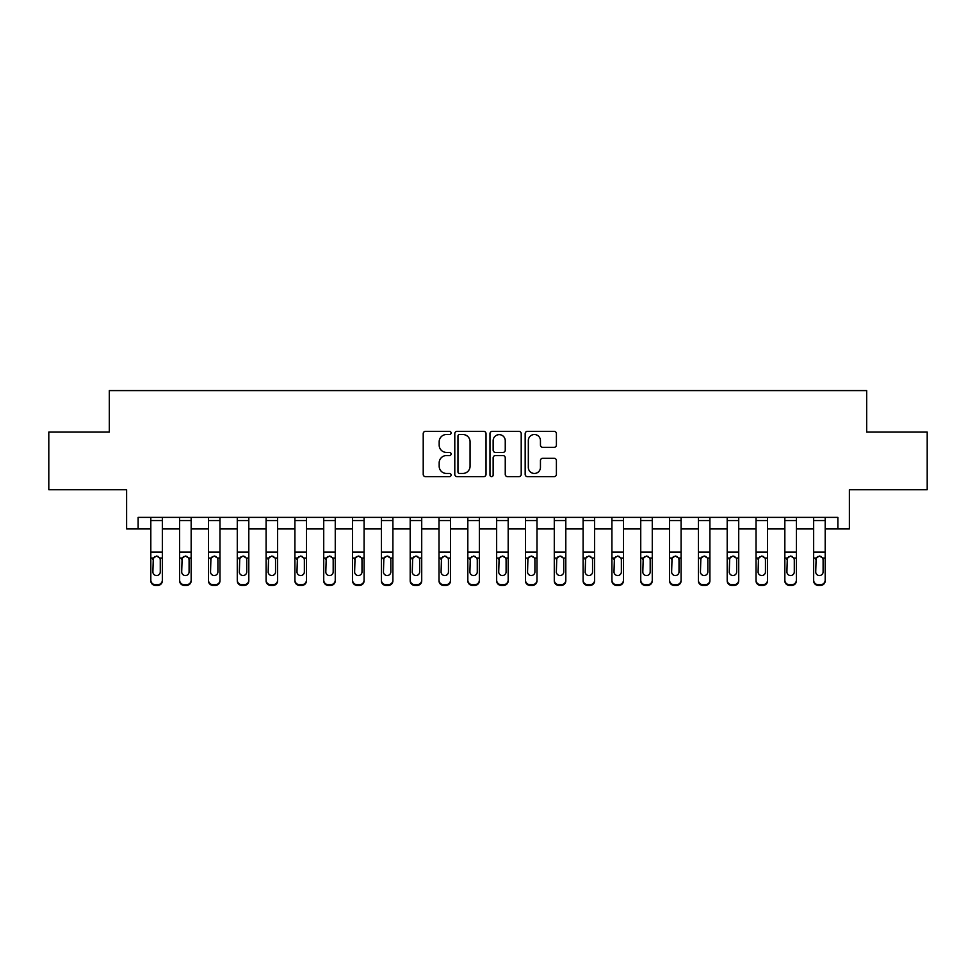 <?xml version="1.0" encoding="UTF-8"?>
<svg xmlns="http://www.w3.org/2000/svg" width="976" height="976" viewBox="0 0 976 976"><rect width="100%" height="100%" fill="white"/><g stroke="black" fill="none" stroke-linecap="round" stroke-linejoin="round"><path stroke-width="1.46" d="M451.107 432.954A1.586 1.586 0 0 0 449.533 431.368L425.487 431.368A2.257 2.257 0 0 0 423.218 433.625L423.218 474.36A2.257 2.257 0 0 0 425.487 476.63L449.533 476.63A1.586 1.586 0 0 0 451.107 475.044A1.586 1.586 0 0 0 449.533 473.458L446.422 473.458A7.247 7.247 0 0 1 439.176 466.211L439.176 462.819A7.247 7.247 0 0 1 446.422 455.572L449.533 455.572A1.586 1.586 0 0 0 451.107 453.999A1.586 1.586 0 0 0 449.533 452.413L446.422 452.413A7.247 7.247 0 0 1 439.176 445.166L439.176 441.774A7.247 7.247 0 0 1 446.422 434.527L449.533 434.527A1.586 1.586 0 0 0 451.107 432.954M554.136 447.313A2.257 2.257 0 0 0 556.405 445.056L556.405 433.625A2.257 2.257 0 0 0 554.136 431.368L527.43 431.368A2.257 2.257 0 0 0 525.173 433.625L525.173 474.36A2.257 2.257 0 0 0 527.43 476.63L554.136 476.63A2.257 2.257 0 0 0 556.405 474.36L556.405 460.562A2.257 2.257 0 0 0 554.136 458.293L542.705 458.293A2.257 2.257 0 0 0 540.448 460.562L540.448 467.406A6.051 6.051 0 0 1 534.397 473.458A6.051 6.051 0 0 1 528.333 467.406L528.333 440.591A6.051 6.051 0 0 1 534.397 434.527A6.051 6.051 0 0 1 540.448 440.591L540.448 445.056A2.257 2.257 0 0 0 542.705 447.313L554.136 447.313M138.141 528.919L138.141 517.39L837.859 517.39L837.859 528.919L849.388 528.919L849.388 489.732L927.2 489.732L927.2 432.087L866.676 432.087L866.676 390.595L109.324 390.595L109.324 432.087L48.8 432.087L48.8 489.732L126.612 489.732L126.612 528.919L150.816 528.919M486.024 433.625A2.257 2.257 0 0 0 483.754 431.368L457.049 431.368A2.257 2.257 0 0 0 454.792 433.625L454.792 474.36A2.257 2.257 0 0 0 457.049 476.63L483.754 476.63A2.257 2.257 0 0 0 486.024 474.36L486.024 433.625M492.246 431.368L518.951 431.368A2.257 2.257 0 0 1 521.208 433.625L521.208 474.36A2.257 2.257 0 0 1 518.951 476.63L507.52 476.63A2.257 2.257 0 0 1 505.251 474.36L505.251 457.842A2.257 2.257 0 0 0 502.994 455.572L495.405 455.572A2.257 2.257 0 0 0 493.148 457.842L493.148 475.044A1.586 1.586 0 0 1 491.562 476.63A1.586 1.586 0 0 1 489.976 475.044L489.976 433.625A2.257 2.257 0 0 1 492.246 431.368M162.345 528.919L179.633 528.919M191.162 528.919L208.461 528.919M219.978 528.919L237.278 528.919M248.807 528.919L266.094 528.919M277.623 528.919L294.911 528.919M306.44 528.919L323.727 528.919M335.256 528.919L352.556 528.919M364.085 528.919L381.372 528.919M392.901 528.919L410.188 528.919M421.717 528.919L439.005 528.919M450.534 528.919L467.821 528.919M479.35 528.919L496.65 528.919M508.179 528.919L525.466 528.919M536.995 528.919L554.283 528.919M565.812 528.919L583.099 528.919M594.628 528.919L611.915 528.919M623.444 528.919L640.744 528.919M652.273 528.919L669.56 528.919M681.089 528.919L698.377 528.919M709.906 528.919L727.193 528.919M738.722 528.919L756.022 528.919M767.539 528.919L784.838 528.919M796.367 528.919L813.655 528.919M825.184 528.919L837.859 528.919M459.537 434.527A1.586 1.586 0 0 0 457.964 436.113L457.964 471.872A1.586 1.586 0 0 0 459.537 473.458L462.819 473.458A7.247 7.247 0 0 0 470.066 466.211L470.066 441.774A7.247 7.247 0 0 0 462.819 434.527L459.537 434.527M505.251 440.701A6.051 6.051 0 0 0 499.2 434.649A6.051 6.051 0 0 0 493.148 440.701L493.148 450.143A2.257 2.257 0 0 0 495.405 452.413L502.994 452.413A2.257 2.257 0 0 0 505.251 450.143L505.251 440.701M150.816 558.76L150.816 580.11A4.612 4.575 0 0 0 155.428 584.685L157.734 584.685A4.612 4.575 0 0 0 162.345 580.11L162.345 580.83A4.612 4.575 180 0 1 157.734 585.405L157.734 584.685M160.271 571.875L160.271 559.736L160.271 571.875A3.684 3.66 180 0 1 156.587 575.535A3.684 3.66 180 0 0 160.271 571.875M152.89 572.595L152.89 571.875A3.684 3.66 180 0 0 156.587 575.535M154.659 556.564L152.89 559.443M158.502 556.564L156.587 556.027L159.869 558.028L160.271 559.736M162.345 517.39L162.345 580.11M150.816 517.39L150.816 580.11M155.428 584.685L155.428 585.405L157.734 585.405M155.428 585.405A4.612 4.575 180 0 1 150.816 580.83M150.816 558.028L153.305 558.028L152.89 571.875M153.305 558.028L156.587 556.027M179.633 558.76L179.633 580.11A4.612 4.575 0 0 0 184.244 584.685L186.55 584.685A4.612 4.575 0 0 0 191.162 580.11L191.162 580.83A4.612 4.575 180 0 1 186.55 585.405L186.55 584.685M189.088 571.875L189.088 559.736L189.088 571.875A3.684 3.66 180 0 1 185.403 575.535A3.684 3.66 180 0 0 189.088 571.875M181.707 572.595L181.707 571.875A3.684 3.66 180 0 0 185.403 575.535M183.476 556.564L181.707 559.443M187.331 556.564L185.403 556.027L188.685 558.028L189.088 559.736M208.461 558.76L208.461 580.11A4.612 4.575 0 0 0 213.073 584.685L215.379 584.685A4.612 4.575 0 0 0 219.978 580.11L219.978 580.83A4.612 4.575 180 0 1 215.379 585.405L215.379 584.685M217.904 571.875L217.904 559.736L217.904 571.875A3.684 3.66 180 0 1 214.22 575.535A3.684 3.66 180 0 0 217.904 571.875M210.535 572.595L210.535 571.875A3.684 3.66 180 0 0 214.22 575.535M212.292 556.564L210.535 559.443M216.147 556.564L214.22 556.027L217.502 558.028L217.904 559.736M237.278 558.76L237.278 580.11A4.612 4.575 0 0 0 241.889 584.685L244.195 584.685A4.612 4.575 0 0 0 248.807 580.11L248.807 580.83A4.612 4.575 180 0 1 244.195 585.405L244.195 584.685M246.733 571.875L246.733 559.736L246.733 571.875A3.684 3.66 180 0 1 243.036 575.535A3.684 3.66 180 0 0 246.733 571.875M239.352 572.595L239.352 571.875A3.684 3.66 180 0 0 243.036 575.535M241.109 556.564L239.352 559.443M244.964 556.564L243.036 556.027L246.318 558.028L246.733 559.736M191.162 517.39L191.162 580.11M179.633 517.39L179.633 580.11M184.244 584.685L184.244 585.405L186.55 585.405M184.244 585.405A4.612 4.575 180 0 1 179.633 580.83M179.633 558.028L182.122 558.028L181.707 571.875M182.122 558.028L185.403 556.027M219.978 517.39L219.978 580.11M208.461 517.39L208.461 580.11M213.073 584.685L213.073 585.405L215.379 585.405M213.073 585.405A4.612 4.575 180 0 1 208.461 580.83M208.461 558.028L210.938 558.028L210.535 571.875M210.938 558.028L214.22 556.027M248.807 517.39L248.807 580.11M237.278 517.39L237.278 580.11M241.889 584.685L241.889 585.405L244.195 585.405M241.889 585.405A4.612 4.575 180 0 1 237.278 580.83M237.278 558.028L239.754 558.028L239.352 571.875M239.754 558.028L243.036 556.027M266.094 558.76L266.094 580.11A4.612 4.575 0 0 0 270.706 584.685L273.012 584.685A4.612 4.575 0 0 0 277.623 580.11L277.623 580.83A4.612 4.575 180 0 1 273.012 585.405L273.012 584.685M275.549 571.875L275.549 559.736L275.549 571.875A3.684 3.66 180 0 1 271.853 575.535A3.684 3.66 180 0 0 275.549 571.875M268.168 572.595L268.168 571.875A3.684 3.66 180 0 0 271.853 575.535M269.937 556.564L268.168 559.443M273.78 556.564L271.853 556.027L275.134 558.028L275.549 559.736M277.623 517.39L277.623 580.11M266.094 517.39L266.094 580.11M270.706 584.685L270.706 585.405L273.012 585.405M270.706 585.405A4.612 4.575 180 0 1 266.094 580.83M266.094 558.028L268.583 558.028L268.168 571.875M268.583 558.028L271.853 556.027M294.911 558.76L294.911 580.11A4.612 4.575 0 0 0 299.522 584.685L301.828 584.685A4.612 4.575 0 0 0 306.44 580.11L306.44 580.83A4.612 4.575 180 0 1 301.828 585.405L301.828 584.685M304.366 571.875L304.366 559.736L304.366 571.875A3.684 3.66 180 0 1 300.681 575.535A3.684 3.66 180 0 0 304.366 571.875M296.985 572.595L296.985 571.875A3.684 3.66 180 0 0 300.681 575.535M298.754 556.564L296.985 559.443M302.597 556.564L300.681 556.027L303.963 558.028L304.366 559.736M323.727 558.76L323.727 580.11A4.612 4.575 0 0 0 328.339 584.685L330.644 584.685A4.612 4.575 0 0 0 335.256 580.11L335.256 580.83A4.612 4.575 180 0 1 330.644 585.405L330.644 584.685M333.182 571.875L333.182 559.736L333.182 571.875A3.684 3.66 180 0 1 329.498 575.535A3.684 3.66 180 0 0 333.182 571.875M325.813 572.595L325.813 571.875A3.684 3.66 180 0 0 329.498 575.535M327.57 556.564L325.813 559.443M331.425 556.564L329.498 556.027L332.779 558.028L333.182 559.736M352.556 558.76L352.556 580.11A4.612 4.575 0 0 0 357.167 584.685L359.473 584.685A4.612 4.575 0 0 0 364.085 580.11L364.085 580.83A4.612 4.575 180 0 1 359.473 585.405L359.473 584.685M361.998 571.875L361.998 559.736L361.998 571.875A3.684 3.66 180 0 1 358.314 575.535A3.684 3.66 180 0 0 361.998 571.875M354.63 572.595L354.63 571.875A3.684 3.66 180 0 0 358.314 575.535M356.386 556.564L354.63 559.443M360.242 556.564L358.314 556.027L361.596 558.028L361.998 559.736M381.372 558.76L381.372 580.11A4.612 4.575 0 0 0 385.984 584.685L388.289 584.685A4.612 4.575 0 0 0 392.901 580.11L392.901 580.83A4.612 4.575 180 0 1 388.289 585.405L388.289 584.685M390.827 571.875L390.827 559.736L390.827 571.875A3.684 3.66 180 0 1 387.13 575.535A3.684 3.66 180 0 0 390.827 571.875M383.446 572.595L383.446 571.875A3.684 3.66 180 0 0 387.13 575.535M385.215 556.564L383.446 559.443M389.058 556.564L387.13 556.027L390.412 558.028L390.827 559.736M410.188 558.76L410.188 580.11A4.612 4.575 0 0 0 414.8 584.685L417.106 584.685A4.612 4.575 0 0 0 421.717 580.11L421.717 580.83A4.612 4.575 180 0 1 417.106 585.405L417.106 584.685M419.643 571.875L419.643 559.736L419.643 571.875A3.684 3.66 180 0 1 415.947 575.535A3.684 3.66 180 0 0 419.643 571.875M412.262 572.595L412.262 571.875A3.684 3.66 180 0 0 415.947 575.535M414.031 556.564L412.262 559.443M417.874 556.564L415.947 556.027L419.229 558.028L419.643 559.736M306.44 517.39L306.44 580.11M294.911 517.39L294.911 580.11M299.522 584.685L299.522 585.405L301.828 585.405M299.522 585.405A4.612 4.575 180 0 1 294.911 580.83M294.911 558.028L297.399 558.028L296.985 571.875M297.399 558.028L300.681 556.027M335.256 517.39L335.256 580.11M323.727 517.39L323.727 580.11M328.339 584.685L328.339 585.405L330.644 585.405M328.339 585.405A4.612 4.575 180 0 1 323.727 580.83M323.727 558.028L326.216 558.028L325.813 571.875M326.216 558.028L329.498 556.027M364.085 517.39L364.085 580.11M352.556 517.39L352.556 580.11M357.167 584.685L357.167 585.405L359.473 585.405M357.167 585.405A4.612 4.575 180 0 1 352.556 580.83M352.556 558.028L355.032 558.028L354.63 571.875M355.032 558.028L358.314 556.027M392.901 517.39L392.901 580.11M381.372 517.39L381.372 580.11M385.984 584.685L385.984 585.405L388.289 585.405M385.984 585.405A4.612 4.575 180 0 1 381.372 580.83M381.372 558.028L383.849 558.028L383.446 571.875M383.849 558.028L387.13 556.027M421.717 517.39L421.717 580.11M410.188 517.39L410.188 580.11M414.8 584.685L414.8 585.405L417.106 585.405M414.8 585.405A4.612 4.575 180 0 1 410.188 580.83M410.188 558.028L412.677 558.028L412.262 571.875M412.677 558.028L415.947 556.027M439.005 558.76L439.005 580.11A4.612 4.575 0 0 0 443.616 584.685L445.922 584.685A4.612 4.575 0 0 0 450.534 580.11L450.534 580.83A4.612 4.575 180 0 1 445.922 585.405L445.922 584.685M448.46 571.875L448.46 559.736L448.46 571.875A3.684 3.66 180 0 1 444.775 575.535A3.684 3.66 180 0 0 448.46 571.875M441.079 572.595L441.079 571.875A3.684 3.66 180 0 0 444.775 575.535M442.848 556.564L441.079 559.443M446.691 556.564L444.775 556.027L448.057 558.028L448.46 559.736M450.534 517.39L450.534 580.11M439.005 517.39L439.005 580.11M443.616 584.685L443.616 585.405L445.922 585.405M443.616 585.405A4.612 4.575 180 0 1 439.005 580.83M439.005 558.028L441.494 558.028L441.079 571.875M441.494 558.028L444.775 556.027M467.821 558.76L467.821 580.11A4.612 4.575 0 0 0 472.433 584.685L474.739 584.685A4.612 4.575 0 0 0 479.35 580.11L479.35 580.83A4.612 4.575 180 0 1 474.739 585.405L474.739 584.685M477.276 571.875L477.276 559.736L477.276 571.875A3.684 3.66 180 0 1 473.592 575.535A3.684 3.66 180 0 0 477.276 571.875M469.907 572.595L469.907 571.875A3.684 3.66 180 0 0 473.592 575.535M471.664 556.564L469.907 559.443M475.519 556.564L473.592 556.027L476.874 558.028L477.276 559.736M479.35 517.39L479.35 580.11M467.821 517.39L467.821 580.11M472.433 584.685L472.433 585.405L474.739 585.405M472.433 585.405A4.612 4.575 180 0 1 467.821 580.83M467.821 558.028L470.31 558.028L469.907 571.875M470.31 558.028L473.592 556.027M496.65 558.76L496.65 580.11A4.612 4.575 0 0 0 501.261 584.685L503.567 584.685A4.612 4.575 0 0 0 508.179 580.11L508.179 580.83A4.612 4.575 180 0 1 503.567 585.405L503.567 584.685M506.093 571.875L506.093 559.736L506.093 571.875A3.684 3.66 180 0 1 502.408 575.535A3.684 3.66 180 0 0 506.093 571.875M498.724 572.595L498.724 571.875A3.684 3.66 180 0 0 502.408 575.535M500.481 556.564L498.724 559.443M504.336 556.564L502.408 556.027L505.69 558.028L506.093 559.736M508.179 517.39L508.179 580.11M496.65 517.39L496.65 580.11M501.261 584.685L501.261 585.405L503.567 585.405M501.261 585.405A4.612 4.575 180 0 1 496.65 580.83M496.65 558.028L499.126 558.028L498.724 571.875M499.126 558.028L502.408 556.027M525.466 558.76L525.466 580.11A4.612 4.575 0 0 0 530.078 584.685L532.384 584.685A4.612 4.575 0 0 0 536.995 580.11L536.995 580.83A4.612 4.575 180 0 1 532.384 585.405L532.384 584.685M534.921 571.875L534.921 559.736L534.921 571.875A3.684 3.66 180 0 1 531.225 575.535A3.684 3.66 180 0 0 534.921 571.875M527.54 572.595L527.54 571.875A3.684 3.66 180 0 0 531.225 575.535M529.309 556.564L527.54 559.443M533.152 556.564L531.225 556.027L534.506 558.028L534.921 559.736M536.995 517.39L536.995 580.11M525.466 517.39L525.466 580.11M530.078 584.685L530.078 585.405L532.384 585.405M530.078 585.405A4.612 4.575 180 0 1 525.466 580.83M525.466 558.028L527.943 558.028L527.54 571.875M527.943 558.028L531.225 556.027M554.283 558.76L554.283 580.11A4.612 4.575 0 0 0 558.894 584.685L561.2 584.685A4.612 4.575 0 0 0 565.812 580.11L565.812 580.83A4.612 4.575 180 0 1 561.2 585.405L561.2 584.685M563.738 571.875L563.738 559.736L563.738 571.875A3.684 3.66 180 0 1 560.053 575.535A3.684 3.66 180 0 0 563.738 571.875M556.357 572.595L556.357 571.875A3.684 3.66 180 0 0 560.053 575.535M558.126 556.564L556.357 559.443M561.969 556.564L560.053 556.027L563.323 558.028L563.738 559.736M565.812 517.39L565.812 580.11M554.283 517.39L554.283 580.11M558.894 584.685L558.894 585.405L561.2 585.405M558.894 585.405A4.612 4.575 180 0 1 554.283 580.83M554.283 558.028L556.771 558.028L556.357 571.875M556.771 558.028L560.053 556.027M583.099 558.76L583.099 580.11A4.612 4.575 0 0 0 587.711 584.685L590.016 584.685A4.612 4.575 0 0 0 594.628 580.11L594.628 580.83A4.612 4.575 180 0 1 590.016 585.405L590.016 584.685M592.554 571.875L592.554 559.736L592.554 571.875A3.684 3.66 180 0 1 588.87 575.535A3.684 3.66 180 0 0 592.554 571.875M585.173 572.595L585.173 571.875A3.684 3.66 180 0 0 588.87 575.535M586.942 556.564L585.173 559.443M590.785 556.564L588.87 556.027L592.151 558.028L592.554 559.736M594.628 517.39L594.628 580.11M583.099 517.39L583.099 580.11M587.711 584.685L587.711 585.405L590.016 585.405M587.711 585.405A4.612 4.575 180 0 1 583.099 580.83M583.099 558.028L585.588 558.028L585.173 571.875M585.588 558.028L588.87 556.027M611.915 558.76L611.915 580.11A4.612 4.575 0 0 0 616.527 584.685L618.833 584.685A4.612 4.575 0 0 0 623.444 580.11L623.444 580.83A4.612 4.575 180 0 1 618.833 585.405L618.833 584.685M621.37 571.875L621.37 559.736L621.37 571.875A3.684 3.66 180 0 1 617.686 575.535A3.684 3.66 180 0 0 621.37 571.875M614.002 572.595L614.002 571.875A3.684 3.66 180 0 0 617.686 575.535M615.758 556.564L614.002 559.443M619.614 556.564L617.686 556.027L620.968 558.028L621.37 559.736M640.744 558.76L640.744 580.11A4.612 4.575 0 0 0 645.356 584.685L647.661 584.685A4.612 4.575 0 0 0 652.273 580.11L652.273 580.83A4.612 4.575 180 0 1 647.661 585.405L647.661 584.685M650.187 571.875L650.187 559.736L650.187 571.875A3.684 3.66 180 0 1 646.502 575.535A3.684 3.66 180 0 0 650.187 571.875M642.818 572.595L642.818 571.875A3.684 3.66 180 0 0 646.502 575.535M644.575 556.564L642.818 559.443M648.43 556.564L646.502 556.027L649.784 558.028L650.187 559.736M669.56 558.76L669.56 580.11A4.612 4.575 0 0 0 674.172 584.685L676.478 584.685A4.612 4.575 0 0 0 681.089 580.11L681.089 580.83A4.612 4.575 180 0 1 676.478 585.405L676.478 584.685M679.015 571.875L679.015 559.736L679.015 571.875A3.684 3.66 180 0 1 675.319 575.535A3.684 3.66 180 0 0 679.015 571.875M671.634 572.595L671.634 571.875A3.684 3.66 180 0 0 675.319 575.535M673.403 556.564L671.634 559.443M677.246 556.564L675.319 556.027L678.601 558.028L679.015 559.736M698.377 558.76L698.377 580.11A4.612 4.575 0 0 0 702.988 584.685L705.294 584.685A4.612 4.575 0 0 0 709.906 580.11L709.906 580.83A4.612 4.575 180 0 1 705.294 585.405L705.294 584.685M707.832 571.875L707.832 559.736L707.832 571.875A3.684 3.66 180 0 1 704.147 575.535A3.684 3.66 180 0 0 707.832 571.875M700.451 572.595L700.451 571.875A3.684 3.66 180 0 0 704.147 575.535M702.22 556.564L700.451 559.443M706.063 556.564L704.147 556.027L707.417 558.028L707.832 559.736M727.193 558.76L727.193 580.11A4.612 4.575 0 0 0 731.805 584.685L734.111 584.685A4.612 4.575 0 0 0 738.722 580.11L738.722 580.83A4.612 4.575 180 0 1 734.111 585.405L734.111 584.685M736.648 571.875L736.648 559.736L736.648 571.875A3.684 3.66 180 0 1 732.964 575.535A3.684 3.66 180 0 0 736.648 571.875M729.267 572.595L729.267 571.875A3.684 3.66 180 0 0 732.964 575.535M731.036 556.564L729.267 559.443M734.891 556.564L732.964 556.027L736.246 558.028L736.648 559.736M756.022 558.76L756.022 580.11A4.612 4.575 0 0 0 760.621 584.685L762.927 584.685A4.612 4.575 0 0 0 767.539 580.11L767.539 580.83A4.612 4.575 180 0 1 762.927 585.405L762.927 584.685M765.465 571.875L765.465 559.736L765.465 571.875A3.684 3.66 180 0 1 761.78 575.535A3.684 3.66 180 0 0 765.465 571.875M758.096 572.595L758.096 571.875A3.684 3.66 180 0 0 761.78 575.535M759.853 556.564L758.096 559.443M763.708 556.564L761.78 556.027L765.062 558.028L765.465 559.736M784.838 558.76L784.838 580.11A4.612 4.575 0 0 0 789.45 584.685L791.756 584.685A4.612 4.575 0 0 0 796.367 580.11L796.367 580.83A4.612 4.575 180 0 1 791.756 585.405L791.756 584.685M794.293 571.875L794.293 559.736L794.293 571.875A3.684 3.66 180 0 1 790.597 575.535A3.684 3.66 180 0 0 794.293 571.875M786.912 572.595L786.912 571.875A3.684 3.66 180 0 0 790.597 575.535M788.669 556.564L786.912 559.443M792.524 556.564L790.597 556.027L793.878 558.028L794.293 559.736M813.655 558.76L813.655 580.11A4.612 4.575 0 0 0 818.266 584.685L820.572 584.685A4.612 4.575 0 0 0 825.184 580.11L825.184 580.83A4.612 4.575 180 0 1 820.572 585.405L820.572 584.685M823.11 571.875L823.11 559.736L823.11 571.875A3.684 3.66 180 0 1 819.413 575.535A3.684 3.66 180 0 0 823.11 571.875M815.729 572.595L815.729 571.875A3.684 3.66 180 0 0 819.413 575.535M817.498 556.564L815.729 559.443M821.341 556.564L819.413 556.027L822.695 558.028L823.11 559.736M623.444 517.39L623.444 580.11M611.915 517.39L611.915 580.11M616.527 584.685L616.527 585.405L618.833 585.405M616.527 585.405A4.612 4.575 180 0 1 611.915 580.83M611.915 558.028L614.404 558.028L614.002 571.875M614.404 558.028L617.686 556.027M652.273 517.39L652.273 580.11M640.744 517.39L640.744 580.11M645.356 584.685L645.356 585.405L647.661 585.405M645.356 585.405A4.612 4.575 180 0 1 640.744 580.83M640.744 558.028L643.221 558.028L642.818 571.875M643.221 558.028L646.502 556.027M681.089 517.39L681.089 580.11M669.56 517.39L669.56 580.11M674.172 584.685L674.172 585.405L676.478 585.405M674.172 585.405A4.612 4.575 180 0 1 669.56 580.83M669.56 558.028L672.037 558.028L671.634 571.875M672.037 558.028L675.319 556.027M709.906 517.39L709.906 580.11M698.377 517.39L698.377 580.11M702.988 584.685L702.988 585.405L705.294 585.405M702.988 585.405A4.612 4.575 180 0 1 698.377 580.83M698.377 558.028L700.866 558.028L700.451 571.875M700.866 558.028L704.147 556.027M738.722 517.39L738.722 580.11M727.193 517.39L727.193 580.11M731.805 584.685L731.805 585.405L734.111 585.405M731.805 585.405A4.612 4.575 180 0 1 727.193 580.83M727.193 558.028L729.682 558.028L729.267 571.875M729.682 558.028L732.964 556.027M767.539 517.39L767.539 580.11M756.022 517.39L756.022 580.11M760.621 584.685L760.621 585.405L762.927 585.405M760.621 585.405A4.612 4.575 180 0 1 756.022 580.83M756.022 558.028L758.498 558.028L758.096 571.875M758.498 558.028L761.78 556.027M796.367 517.39L796.367 580.11M784.838 517.39L784.838 580.11M789.45 584.685L789.45 585.405L791.756 585.405M789.45 585.405A4.612 4.575 180 0 1 784.838 580.83M784.838 558.028L787.315 558.028L786.912 571.875M787.315 558.028L790.597 556.027M825.184 517.39L825.184 580.11M813.655 517.39L813.655 580.11M818.266 584.685L818.266 585.405L820.572 585.405M818.266 585.405A4.612 4.575 180 0 1 813.655 580.83M813.655 558.028L816.131 558.028L815.729 571.875M816.131 558.028L819.413 556.027M159.869 558.028L162.345 558.028M150.816 552.074L162.345 552.074M150.816 520.562L162.345 520.562M188.685 558.028L191.162 558.028M179.633 552.074L191.162 552.074M179.633 520.562L191.162 520.562M217.502 558.028L219.978 558.028M208.461 552.074L219.978 552.074M208.461 520.562L219.978 520.562M246.318 558.028L248.807 558.028M237.278 552.074L248.807 552.074M237.278 520.562L248.807 520.562M275.134 558.028L277.623 558.028M266.094 552.074L277.623 552.074M266.094 520.562L277.623 520.562M303.963 558.028L306.44 558.028M294.911 552.074L306.44 552.074M294.911 520.562L306.44 520.562M332.779 558.028L335.256 558.028M323.727 552.074L335.256 552.074M323.727 520.562L335.256 520.562M361.596 558.028L364.085 558.028M352.556 552.074L364.085 552.074M352.556 520.562L364.085 520.562M390.412 558.028L392.901 558.028M381.372 552.074L392.901 552.074M381.372 520.562L392.901 520.562M419.229 558.028L421.717 558.028M410.188 552.074L421.717 552.074M410.188 520.562L421.717 520.562M448.057 558.028L450.534 558.028M439.005 552.074L450.534 552.074M439.005 520.562L450.534 520.562M476.874 558.028L479.35 558.028M467.821 552.074L479.35 552.074M467.821 520.562L479.35 520.562M505.69 558.028L508.179 558.028M496.65 552.074L508.179 552.074M496.65 520.562L508.179 520.562M534.506 558.028L536.995 558.028M525.466 552.074L536.995 552.074M525.466 520.562L536.995 520.562M563.323 558.028L565.812 558.028M554.283 552.074L565.812 552.074M554.283 520.562L565.812 520.562M592.151 558.028L594.628 558.028M583.099 552.074L594.628 552.074M583.099 520.562L594.628 520.562M620.968 558.028L623.444 558.028M611.915 552.074L623.444 552.074M611.915 520.562L623.444 520.562M649.784 558.028L652.273 558.028M640.744 552.074L652.273 552.074M640.744 520.562L652.273 520.562M678.601 558.028L681.089 558.028M669.56 552.074L681.089 552.074M669.56 520.562L681.089 520.562M707.417 558.028L709.906 558.028M698.377 552.074L709.906 552.074M698.377 520.562L709.906 520.562M736.246 558.028L738.722 558.028M727.193 552.074L738.722 552.074M727.193 520.562L738.722 520.562M765.062 558.028L767.539 558.028M756.022 552.074L767.539 552.074M756.022 520.562L767.539 520.562M793.878 558.028L796.367 558.028M784.838 552.074L796.367 552.074M784.838 520.562L796.367 520.562M822.695 558.028L825.184 558.028M813.655 552.074L825.184 552.074M813.655 520.562L825.184 520.562"/></g></svg>
